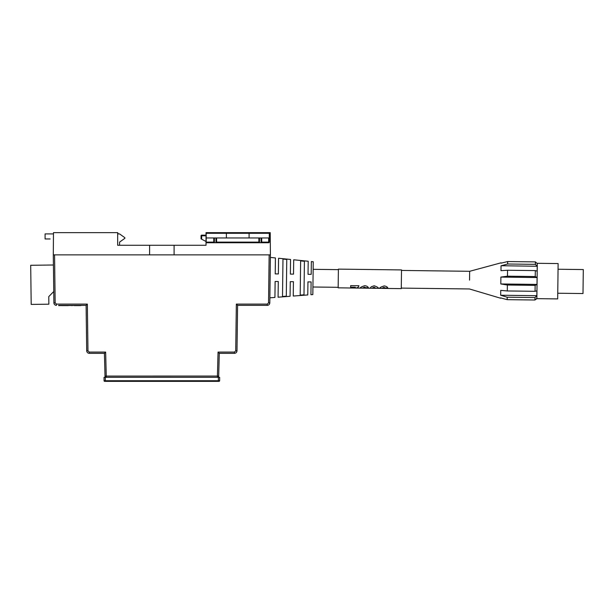 <?xml version="1.0" encoding="UTF-8"?>
<svg xmlns="http://www.w3.org/2000/svg" width="614" height="614" viewBox="0 0 614 614"><rect width="100%" height="100%" fill="white"/><g stroke="black" fill="none" stroke-linecap="round" stroke-linejoin="round"><path stroke-width="0.92" d="M245.232 305.358L267.282 305.358L237.587 305.358L236.344 304.107L267.282 304.107L268.541 302.863L269.147 254.864L270.406 254.864L270.221 232.652L249.092 232.652L268.663 232.652A0.629 0.629 0 0 1 269.293 233.282L269.293 242.116L269.293 237.956L206.181 237.956L206.181 233.282L206.811 232.652L226.374 232.652L206.028 232.652L206.028 245.27L206.028 241.486L201.031 238.861L201.031 235.807A0.629 0.629 0 0 1 201.661 235.177L206.028 235.177M206.028 245.27L149.609 245.27L149.609 254.864M174.092 254.864L174.092 245.27M149.609 245.27L117.673 245.27L117.673 232.652L53.479 232.652L53.295 254.864L54.554 254.864L55.16 302.863L56.419 304.107L87.357 304.107L86.114 305.358L58.645 305.358M56.419 304.107L56.419 305.358C54.915 305.204 54.07 304.375 53.894 302.863L53.295 254.864M58.645 305.611L86.114 305.358L86.704 350.832L87.971 350.832L87.357 304.107M237.587 305.358L236.996 350.832L237.587 305.358L240.051 305.358M269.147 254.864L54.554 254.864M87.971 350.832L89.23 352.075L105.646 352.075L104.418 353.326L89.23 353.326L104.418 353.326L105.017 376.083A1.259 1.259 0 0 0 106.276 377.311A1.259 1.259 0 0 1 105.017 376.083A1.259 1.259 0 0 0 106.276 377.311A1.259 1.259 0 0 1 105.017 376.083L217.425 376.06L218.054 352.075L234.471 352.075L235.73 350.832L236.344 304.107M218.054 352.075L219.282 353.326L234.471 353.326L219.282 353.326L218.684 376.083L217.425 376.06L217.425 377.311A1.259 1.259 0 0 0 218.684 376.083A1.259 1.259 0 0 1 217.425 377.311M270.406 254.864L269.807 302.863C269.63 304.375 268.786 305.204 267.282 305.358L267.282 304.107M53.894 302.863C54.07 304.375 54.915 305.204 56.419 305.358C54.915 305.204 54.07 304.375 53.894 302.863L55.16 302.863M89.23 352.075L89.23 353.326C87.725 353.173 86.881 352.344 86.704 350.832C86.881 352.344 87.725 353.173 89.23 353.326C87.725 353.173 86.881 352.344 86.704 350.832M269.807 302.863C269.63 304.375 268.786 305.204 267.282 305.358C268.786 305.204 269.63 304.375 269.807 302.863L268.541 302.863M235.73 350.832L236.996 350.832C236.82 352.344 235.976 353.173 234.471 353.326L234.471 352.075M236.996 350.832C236.82 352.344 235.976 353.173 234.471 353.326C235.976 353.173 236.82 352.344 236.996 350.832M50.133 238.961L45.091 238.961L45.091 233.911L53.495 233.911M117.673 233.911L119.561 233.911L124.865 237.702L124.865 238.332L119.561 242.116L119.561 245.27L117.673 245.27M261.71 237.956L261.702 242.116L268.663 242.116L268.663 242.745A0.629 0.629 0 0 0 269.293 242.116A0.629 0.629 0 0 1 268.663 242.745L214.393 242.745L213.772 242.116L213.764 237.956M261.71 242.745L261.702 242.116L261.073 242.699L259.507 242.699L258.885 242.116L258.878 237.956M216.588 237.956L216.588 242.116L215.959 242.699L215.959 237.956M206.811 242.745L206.181 242.116A0.629 0.629 0 0 0 206.811 242.745L213.772 242.745L213.772 242.116L206.181 242.116A0.629 0.629 0 0 0 206.811 242.745M206.181 237.956L206.181 242.116M258.885 242.745L258.885 242.116L216.588 242.116L216.588 242.745M214.393 242.745L213.772 242.745M226.374 237.956L226.374 232.652L249.092 232.652L249.092 233.282L206.181 233.282A0.629 0.629 0 0 1 206.811 232.652A0.629 0.629 0 0 0 206.181 233.282M214.393 237.956L214.393 242.699L215.959 242.745M249.092 237.956L249.092 233.282L269.293 233.282L268.663 232.652M261.073 242.745L261.073 237.956M259.507 242.745L259.507 237.956M117.658 232.652L118.287 233.911M218.822 381.348L218.822 381.348A0.629 0.445 -90 0 0 219.267 380.726L218.369 380.726L218.822 381.348L104.695 381.348L105.332 381.348L105.332 380.726L218.369 380.726L218.4 377.311L105.301 377.311L105.332 380.726L104.065 380.726L104.035 377.311L105.301 377.311M104.695 381.348A0.629 0.629 0 0 1 104.065 380.726M218.4 377.311L219.666 377.311L219.635 380.726A0.629 0.629 0 0 1 219.006 381.348A0.629 0.629 0 0 0 219.635 380.726L219.267 380.726M74.34 305.626L80.818 305.611M61.715 305.626L63.986 305.611M68.192 305.626L63.549 305.626M71.646 305.626L72.275 305.611M53.756 291.504L48.767 296.616L48.859 304.191L31.191 304.414L30.7 265.286L53.418 265.002M282.977 259.077L286.761 259.469L286.301 296.186L282.509 296.485L282.977 259.077M300.63 260.896L304.414 261.288L303.991 294.82L300.2 295.111L300.63 260.896M269.868 297.821L274.926 297.437L275.126 281.473L278.28 281.511L278.081 297.199L290.084 296.286L290.268 281.665L293.423 281.703L293.246 296.048L307.775 294.95L307.944 281.887L311.098 281.926L310.937 294.712L312.833 294.567L313.247 261.756L311.352 261.564L311.191 274.351L308.036 274.312L308.197 261.242L293.699 259.783L293.523 274.128L290.368 274.09L290.552 259.461L278.572 258.256L278.372 273.936L275.218 273.898L275.417 257.934L270.375 257.427M469.549 280.13L469.664 271.296L469.549 280.13M358.906 285.725C358.576 287.237 357.425 287.989 355.468 287.997L354.616 288.027L355.468 288.012C357.425 288.004 358.568 287.252 358.906 285.74L350.655 285.64L350.632 287.191L355.322 287.252L351.845 288.004L338.161 287.828L338.398 269.124L401.51 269.922L401.272 288.626L387.365 288.45M368.592 287.92L362.567 288.119L364.478 287.137L365.844 287.751L368.27 287.69C368.078 286.746 366.934 286.07 364.846 285.671C361.539 286.707 360.034 287.513 360.334 288.112L352.114 287.997M388.01 288.166L381.985 288.365L383.896 287.383L385.262 287.997L387.687 287.935C387.495 286.984 386.352 286.316 384.264 285.917C380.956 286.945 379.452 287.759 379.751 288.35L378.293 288.334C378.708 287.766 377.341 286.915 374.202 285.786L371.309 286.753L370.042 288.235L367.947 288.204M379.751 288.357L386.981 288.434M355.322 287.237L350.632 287.183M362.567 288.104L364.478 287.122L365.844 287.751L368.27 287.682M378.285 288.327L375.868 288.304L374.179 287.245L375.868 288.304L372.468 288.265L374.179 287.26M374.179 287.245L372.744 287.766M372.744 287.751L372.468 288.265L370.05 288.219M381.985 288.35L383.896 287.383M387.687 287.92L385.262 287.997M385.262 287.981L383.896 287.367M536.859 298.65L557.681 298.911L558.126 263.567L537.304 263.306L536.859 298.65L534.947 300.008L534.978 297.552L507.21 297.207L500.671 295.234L507.21 297.207L507.179 299.663L534.947 300.008L536.828 298.343M535.055 291.305L507.287 290.959L507.364 285.019L500.809 283.96L500.894 277.083L507.471 276.185L507.548 270.252L500.978 270.674L501.039 265.808L507.624 264.005L507.655 261.549L535.423 261.894L537.265 263.613L535.423 261.894L535.393 264.35L537.227 266.261L537.166 271.127L535.316 270.597L535.239 276.538L537.089 277.536L537.004 284.42L535.132 285.372L535.055 291.305L536.92 290.821L536.859 295.687L534.978 297.552M557.758 293.231L583.001 293.546L583.3 269.561L558.057 269.247M501.07 263.153L507.655 261.549L501.07 263.153M537.227 266.261L501.316 265.732M507.179 299.663L500.633 297.89L507.179 299.663L534.947 300.008M537.004 284.42L500.809 283.96L507.364 285.019L535.132 285.372M507.471 276.185L535.239 276.538M507.548 270.252L535.316 270.597M507.287 290.959L500.732 290.368L500.671 295.234L536.859 295.687M507.624 264.005L535.393 264.35M500.894 277.083L537.089 277.536M206.028 235.807L201.661 235.807L201.661 239.191M201.031 235.807L201.661 235.807L201.661 235.177M105.646 352.075L106.276 377.311M269.293 242.116L268.663 242.116L268.663 237.956M104.887 381.348A0.629 0.445 -90 0 1 104.434 380.726M312.925 286.999L338.168 287.314M401.28 288.104L469.441 288.964L500.633 298.227M313.148 269.323L338.391 269.646M401.502 270.436L469.664 271.296L501.078 262.815M367.563 288.189L360.349 288.096"/></g></svg>
